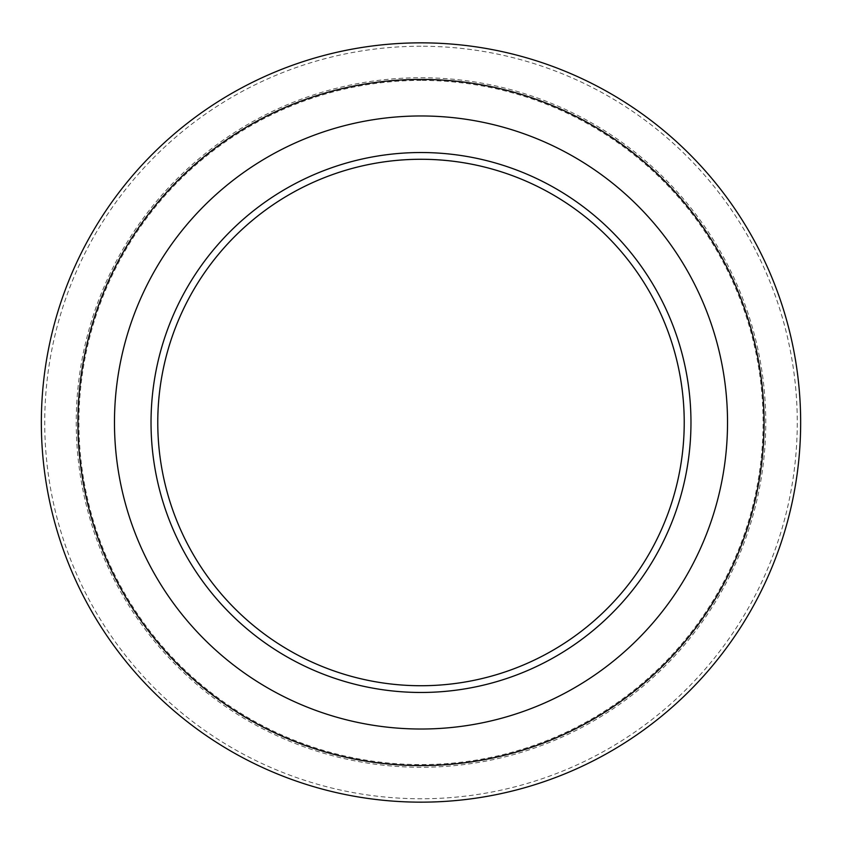 <?xml version="1.0" encoding="UTF-8"?>
<svg xmlns="http://www.w3.org/2000/svg" width="842" height="842" viewBox="0 0 842 842"><rect width="100%" height="100%" fill="white"/><g stroke="black" fill="none" stroke-linecap="round" stroke-linejoin="round"><path stroke-width="0.63" stroke-dasharray="4.21 3.16" d="M421 159.275A263.22 263.22 0 0 1 648.961 554.11A263.22 263.22 0 0 1 193.039 554.11A263.22 263.22 0 0 1 421 159.275M421 42.847A379.647 379.647 0 0 1 749.79 612.323A379.647 379.647 0 0 1 92.21 612.323A379.647 379.647 0 0 1 421 42.847M421 152.528A269.977 269.977 0 0 1 654.802 557.488A269.977 269.977 0 0 1 187.198 557.488A269.977 269.977 0 0 1 421 152.528M421 115.964A306.53 306.53 0 0 1 686.462 575.76A306.53 306.53 0 0 1 155.538 575.76A306.53 306.53 0 0 1 421 115.964M421 79.411A343.094 343.094 0 0 1 718.121 594.042A343.094 343.094 0 0 1 123.879 594.042A343.094 343.094 0 0 1 421 79.411M421 77.738A344.757 344.757 0 0 1 719.573 594.873A344.757 344.757 0 0 1 122.427 594.873A344.757 344.757 0 0 1 421 77.738M421 80.422A342.073 342.073 0 0 0 124.753 593.536A342.073 342.073 0 0 0 717.247 593.536A342.073 342.073 0 0 0 421 80.422M421 46.226A376.279 376.279 0 0 0 95.135 610.629A376.279 376.279 0 0 0 746.865 610.629A376.279 376.279 0 0 0 421 46.226"/><path stroke-width="1.26" d="M421 42.847A379.647 379.647 0 0 1 749.79 612.323A379.647 379.647 0 0 1 92.21 612.323A379.647 379.647 0 0 1 421 42.847M421 159.275A263.22 263.22 0 0 1 648.961 554.11A263.22 263.22 0 0 1 193.039 554.11A263.22 263.22 0 0 1 421 159.275M421 152.528A269.977 269.977 0 0 1 654.802 557.488A269.977 269.977 0 0 1 187.198 557.488A269.977 269.977 0 0 1 421 152.528M421 115.964A306.53 306.53 0 0 1 686.462 575.76A306.53 306.53 0 0 1 155.538 575.76A306.53 306.53 0 0 1 421 115.964M421 79.411A343.094 343.094 0 0 1 718.121 594.042A343.094 343.094 0 0 1 123.879 594.042A343.094 343.094 0 0 1 421 79.411"/></g></svg>
